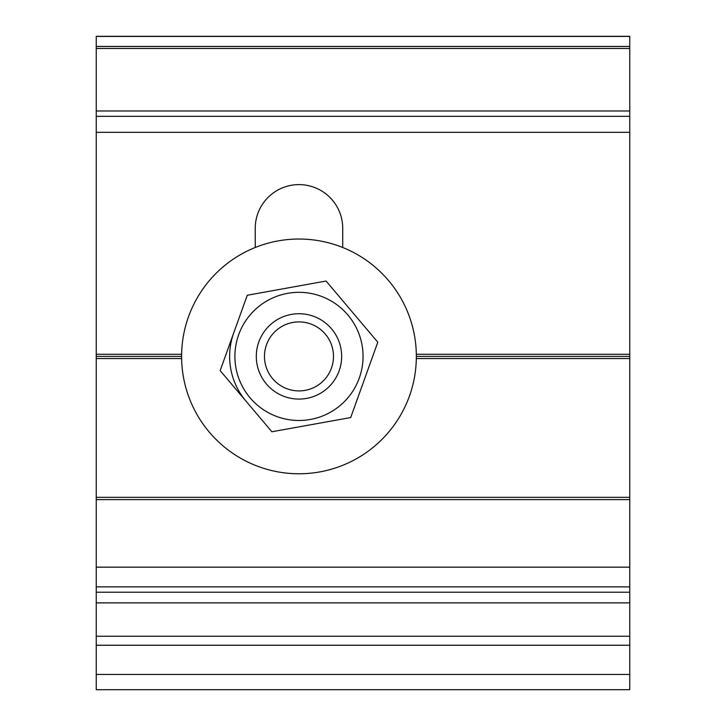 <?xml version="1.0" encoding="UTF-8"?>
<svg xmlns="http://www.w3.org/2000/svg" width="726" height="726" viewBox="0 0 726 726"><rect width="100%" height="100%" fill="white"/><g stroke="black" fill="none" stroke-linecap="round" stroke-linejoin="round"><path stroke-width="1.09" d="M181.627 358.535L96.249 358.535L96.249 689.7L629.751 689.7L629.751 358.535L416.334 358.535M416.334 354.27L629.751 354.27L629.751 36.3L96.249 36.3L96.249 354.27L181.627 354.27M629.751 354.27L629.751 358.535M96.249 358.535L96.249 354.27M629.751 36.3L524.118 36.3L629.751 36.3M383.274 36.3L524.118 36.3M416.352 356.402L629.751 356.402M96.249 356.402L181.609 356.402M255.234 247.493L255.234 228.363A43.751 43.751 0 0 1 298.976 184.613A43.751 43.751 0 0 1 342.726 228.363L342.726 247.493M629.751 116.323L96.249 116.323M96.249 586.88L629.751 586.88M96.249 132.332L629.751 132.332M298.976 321.908A34.494 34.494 0 0 1 328.86 373.654A34.494 34.494 0 0 1 269.101 373.654A34.494 34.494 0 0 1 298.976 321.908M298.976 313.723A42.68 42.68 0 0 0 256.296 356.402A42.68 42.68 0 0 0 298.976 399.082A42.68 42.68 0 0 0 341.656 356.402A42.68 42.68 0 0 0 298.976 313.723M246.023 401.188A69.36 69.36 0 0 1 233.718 332.935M208.453 281.697A117.367 117.367 0 0 1 408.938 315.365A117.367 117.367 0 0 1 279.546 472.154A117.367 117.367 0 0 1 208.453 281.697M271.878 431.761L220.169 370.614L247.267 295.255L326.083 281.044L377.792 342.2L350.694 417.559L271.878 431.761M629.751 497.337L96.249 497.337M96.249 499.597L629.751 499.597M629.751 636.23L96.249 636.23M96.249 645.242L629.751 645.242M96.249 674.445L629.751 674.445M629.751 46.455L96.249 46.455M96.249 48.46L629.751 48.46M96.249 36.427L629.751 36.427M96.249 110.987L629.751 110.987M96.249 602.879L629.751 602.879M96.249 592.216L629.751 592.216M96.249 567.16L629.751 567.16M261.197 304.648A64.079 64.079 0 0 0 273.049 415A64.079 64.079 0 0 0 362.691 349.56A64.079 64.079 0 0 0 261.197 304.648"/></g></svg>
